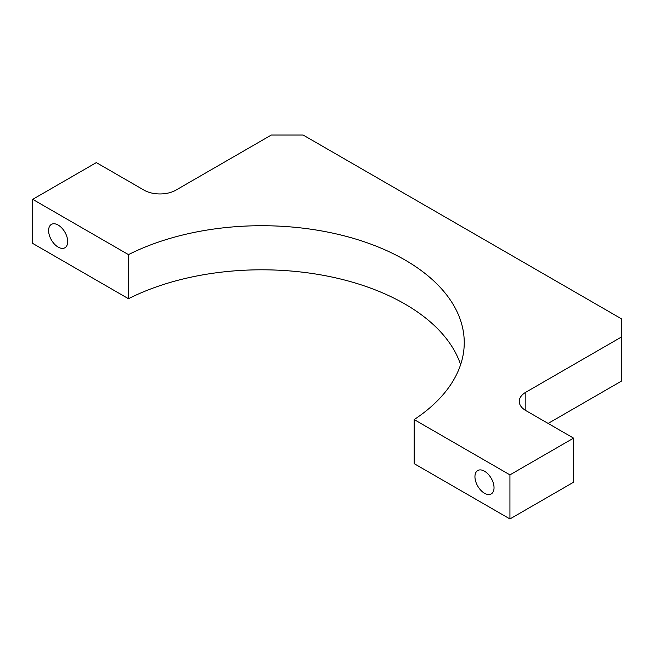 <?xml version="1.0" encoding="UTF-8"?>
<svg xmlns="http://www.w3.org/2000/svg" width="654" height="654" viewBox="0 0 654 654"><rect width="100%" height="100%" fill="white"/><g stroke="black" fill="none" stroke-linecap="round" stroke-linejoin="round"><path stroke-width="0.98" d="M58.157 225.05A13.497 7.791 -120 0 0 51.404 224.387A13.497 7.791 -120 0 0 49.336 235.203A13.497 7.791 -120 0 0 58.157 247.098A13.497 7.791 -120 0 0 64.901 247.768A13.497 7.791 -120 0 0 66.97 236.944A13.497 7.791 -120 0 0 58.157 225.05M484.491 471.199A13.497 7.791 -120 0 0 477.739 470.528A13.497 7.791 -120 0 0 475.671 481.344A13.497 7.791 -120 0 0 484.491 493.239A13.497 7.791 -120 0 0 491.236 493.909A13.497 7.791 -120 0 0 493.312 483.093A13.497 7.791 -120 0 0 484.491 471.199M32.7 199.339L128.47 254.627A202.478 116.903 180 0 1 404.949 259.957A202.478 116.903 180 0 1 464.25 342.614A202.478 116.903 180 0 1 414.178 419.582L414.178 463.661L509.94 518.957L573.574 482.219L573.574 438.131L525.849 410.581A22.498 12.99 180 0 1 519.26 401.392A22.498 12.99 180 0 1 525.849 392.212L621.3 337.104L621.3 318.735L303.137 135.043L271.32 135.043L175.877 190.15A22.498 12.99 180 0 1 144.06 190.15L96.334 162.601L32.7 199.339L32.7 243.419L128.47 298.714A202.478 116.903 180 0 1 404.949 304.036A202.478 116.903 180 0 1 460.62 364.654M548.126 423.44L621.3 381.192L621.3 337.104M128.47 254.627L128.47 298.714M414.178 419.582L509.94 474.869L509.94 518.957M509.94 474.869L573.574 438.131M525.849 392.212L525.849 410.581"/></g></svg>
